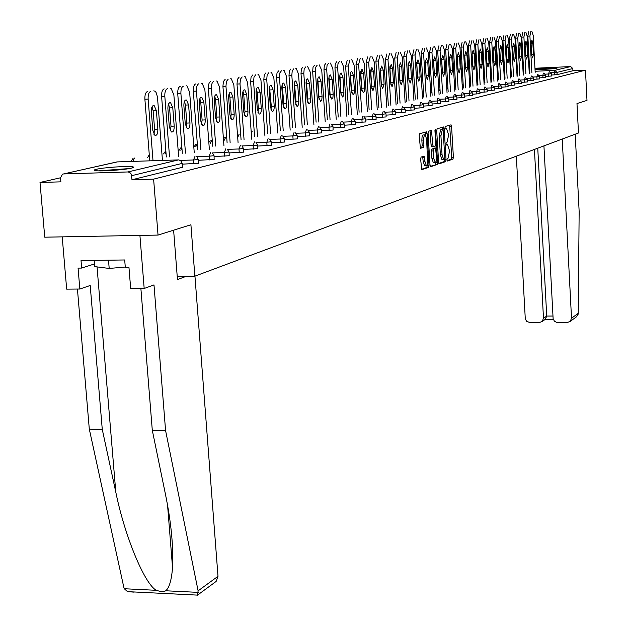 <?xml version="1.0" encoding="UTF-8"?>
<svg xmlns="http://www.w3.org/2000/svg" width="627" height="627" viewBox="0 0 627 627"><rect width="100%" height="100%" fill="white"/><g stroke="black" fill="none" stroke-linecap="round" stroke-linejoin="round"><path stroke-width="0.94" d="M446.941 159.948L447.38 161.029L452.976 159.125L453.392 157.244L451.573 126.395L451.056 124.836L445.327 126.427L445.021 127.743L445.382 128.849L446.581 128.668L448.227 133.676L448.383 136.263L447.012 142.313L446.283 142.541L445.985 143.865L446.338 144.955L447.56 144.759L449.183 149.712L449.332 152.29L447.968 158.372L447.239 158.615L446.941 159.948M131.505 168.13C134.037 167.511 134.319 167.056 132.344 166.758C127.163 165.881 103.643 167.511 96.589 169.235C93.854 169.878 93.548 170.348 95.665 170.662C100.986 171.524 124.82 169.839 131.505 168.13M556.792 68.241L557.082 68.045C556.376 67.551 538.35 68.555 535.842 69.221L535.529 69.425C536.218 69.91 554.417 68.899 556.792 68.241M421.093 157.056L420.631 159.039L421.712 169.705L428.578 167.433L429.025 165.465L427.081 133.441L426.54 131.827L419.667 133.739L419.197 135.706L420.411 148.317L423.452 147.439L423.915 145.472L423.586 138.214L424.408 135.126L425.177 134.852L426.626 139.155L427.669 163.772L427.073 165.23L426.289 165.504L424.879 161.264L424.134 156.139L421.093 157.056M585.477 70.169L586.99 100.398L576.981 103.541L578.478 132.995L194.864 276.17L190.914 224.756L158.035 235.078L153.615 179.134L585.477 70.169L572.921 70.757L572.804 68.547L556.995 72.387L557.113 74.66L572.921 70.757M438.602 162.236L439.253 163.796L445.617 161.633L446.048 159.72L444.182 128.519L443.665 126.944L437.152 128.754L436.706 130.667L438.602 162.236M437.207 164.493L430.678 166.719L430.012 165.136L428.069 133.159L428.523 131.215L431.478 130.416L432.795 144.931L433.32 146.514L435.303 145.95L435.749 144.022L434.942 130.635L435.342 129.303L437.646 162.558L437.207 164.493L430.247 166.327M177.214 276.358L194.864 276.17M534.956 68.249L570.688 66.572L572.804 68.547M158.035 235.078L44.744 237.186L40.01 182.457L60.529 177.778M153.615 179.134L131.983 179.769L131.184 174.024L129.781 172.48L127.892 171.955L63.578 173.938L62.496 174.173L60.529 177.817L60.874 181.846L40.01 182.457M182.285 163.381L182.426 167.299L182.128 163.42L131.654 175.678M131.983 179.769L182.426 167.299M557.113 74.66L551.447 75.028M198.445 159.454L198.579 163.302L182.339 164.149M214.034 155.668L214.16 159.454L198.508 160.277M229.082 152.016L229.208 155.731L214.097 156.538M243.621 148.481L243.738 152.142L229.153 152.925M257.673 145.072L257.783 148.662L243.691 149.43M271.264 141.773L271.366 145.307L257.744 146.052M284.415 138.575L284.509 142.055L271.334 142.784M297.143 135.487L297.237 138.912L284.486 139.625M309.472 132.493L309.566 135.863L297.214 136.561M321.424 129.593L321.51 132.908L309.55 133.59M333.008 126.779L333.094 130.048L321.494 130.706M344.247 124.044L344.333 127.265L333.078 127.916M355.148 121.395L355.235 124.569L344.317 125.204M365.737 118.824L365.823 121.951L355.227 122.571M376.02 116.332L376.106 119.412L365.815 120.016M386.02 113.902L386.099 116.943L376.098 117.531M395.731 111.543L395.809 114.537L386.099 115.117M405.183 109.247L405.261 112.202L395.809 112.766M414.376 107.013L414.455 109.929L405.261 110.485M423.319 104.842L423.397 107.719L414.455 108.259M432.034 102.726L432.105 105.571L423.397 106.096M440.515 100.665L440.585 103.471L432.113 103.988M448.783 98.658L448.854 101.425L440.593 101.935M456.84 96.707L456.911 99.434L448.854 99.928M464.693 94.795L464.764 97.491L456.911 97.977M472.413 95.516L464.764 96.072M479.882 93.674L472.421 94.222M487.179 91.871L479.898 92.404M494.295 90.116L487.187 90.641M501.239 88.399L494.303 88.909M508.027 86.73L501.247 87.224M514.657 85.092L508.035 85.578M521.139 83.493L514.665 83.971M527.472 81.925L521.147 82.396M533.663 80.397L527.479 80.852M539.722 78.9L533.671 79.347M545.639 77.442L539.729 77.881M551.439 76.008L545.647 76.439M447.051 160.63L451.307 159.18L451.73 157.291L449.637 125.196M442.56 129.554L442.231 127.305M438.837 163.412L443.932 161.688L444.347 159.587M444.88 159.407L443.101 129.538L442.317 129.765L440.922 135.847L442.051 154.681L443.673 159.642L444.88 159.407M441.471 129.601L443.101 129.538M442.552 159.673L441.988 159.697L440.358 154.736L439.229 135.91L440.632 129.828L441.408 129.601M431.799 146.561L431.078 144.986L430.02 130.784M434.95 146.06L435.091 148.427M435.906 161.97L435.945 162.612L437.646 162.558M433.602 158.302L435.373 162.518L436.204 161.233L436.572 157.941L435.593 148.419L433.602 148.991L433.155 150.935L433.602 158.302L431.893 158.357L433.281 162.55L433.751 162.534M433.845 148.466L435.452 148.411M431.893 158.357L431.447 150.989L431.893 149.054L433.751 148.466M435.506 164.548L435.945 162.612M425.059 165.536L424.565 165.552L423.147 161.311L422.676 156.546M424.706 134.868L422.857 135.001L422.081 136.639L421.853 140.119L423.586 140.056M420.145 147.98L421.72 147.502L422.183 145.535L421.853 140.119M425.451 135.048L425.075 132.195M421.43 169.329L426.854 167.487L427.269 164.925M530.826 31.515L529.917 36.005L527.84 36.115L529.799 72.599M527.84 36.115L528.757 31.624M531.845 31.35L533.209 35.457L535.176 72.348M529.917 36.005L531.868 72.505M533.459 54.361L532.636 57.896L531.68 54.721L531.085 43.553L531.908 40.034L532.864 43.232L533.459 54.361L531.672 54.455M524.838 32.455L523.906 37.001L521.813 37.111L523.811 73.986M521.813 37.111L522.746 32.573M525.881 32.291L527.276 36.444L529.274 73.735M523.906 37.001L525.896 73.892M527.526 55.552L526.672 59.118L525.708 55.913L525.097 44.619L525.943 41.068L526.915 44.298L527.526 55.552L525.692 55.638M518.717 33.419L517.761 38.012L515.653 38.122L517.683 75.405M515.653 38.122L516.609 33.537M519.783 33.255L521.202 37.448L523.247 75.154M517.761 38.012L519.791 75.311M521.46 56.759L520.59 60.372L519.603 57.128L518.984 45.716L519.846 42.127L520.841 45.387L521.46 56.759L519.587 56.853M512.463 34.407L511.483 39.046L509.351 39.164L511.42 76.862M509.351 39.164L510.331 34.516M513.552 34.234L515.002 38.466L517.087 76.604M511.483 39.046L513.552 76.76M515.261 57.997L514.367 61.65L513.364 58.374L512.729 46.837L513.615 43.2L514.626 46.5L515.261 57.997L513.348 58.092M506.06 35.41L505.064 40.112L502.909 40.222L505.025 78.344M502.909 40.222L503.912 35.527M507.18 35.237L508.662 39.517L510.786 78.077M505.064 40.112L507.172 78.242M508.92 59.267L508.003 62.959L506.984 59.651L506.342 47.989L507.243 44.305L508.278 47.636L508.92 59.267L506.969 59.361M499.523 36.444L498.496 41.194L496.325 41.311L498.473 79.864M496.325 41.311L497.352 36.554M500.667 36.264L502.18 40.59L504.343 79.598M498.496 41.194L500.644 79.762M502.439 60.56L501.498 64.291L500.456 60.952L499.797 49.157L500.73 45.434L501.788 48.804L502.439 60.56L500.44 60.654M129.452 168.545L98.651 170.85M94.16 260.393L94.677 266.6L109.192 268.442L125.275 267.047M108.51 260.189L109.192 268.442M100.383 170.881L127.751 168.828M543.93 145.887L553.124 318.735L554.417 321.189L556.439 322.286L567.654 322.372L570.249 321.377L571.518 318.226L578.227 313.328L578.102 314.346L575.805 317.293M578.227 313.328L579.152 211.542L575.21 134.209M516.327 156.186L525.285 318.806L526.57 321.243L529.47 322.435L539.675 322.419L542.159 321.502L543.491 318.297L546.728 316.063L545.349 319.284M534.423 149.43L543.491 318.297M562.231 139.053L571.518 318.226M537.754 148.191L546.728 316.063L552.951 316.039M195.499 595.015L197.466 595.117L198.116 590.838L165.575 430.545L153.991 284.901L144.179 288.491L130.682 288.608L128.966 267.478L125.314 267.525L124.695 259.962L81.024 260.573L81.659 268.066L78.069 268.113L79.841 289.031L90.202 285.481L102.264 429.362L89.3 429.119L123.793 587.201L124.311 588.737L127.508 591.637L134.154 592.147M102.264 429.362L115.799 492.14C124.742 536.289 144.586 584.011 156.303 590.313L161.351 591.755L164.047 591.559L165.732 590.775C169.282 587.836 171.547 580.116 172.543 567.607C173.538 546.579 171.132 521.93 165.324 493.661L152.298 430.294L140.887 288.522M79.841 289.031L66.674 289.141L62.206 236.865L139.915 235.415L144.179 288.491M89.3 429.119L77.434 289.055M194.95 276.131L218 576.315L216.135 581.433L215.163 582.146M165.575 430.545L152.298 430.294M173.616 230.187L177.465 279.556L186.376 276.256M81.659 268.066L94.458 263.936M492.83 37.495L491.787 42.307L489.585 42.417L491.78 81.416M489.585 42.417L490.635 37.612M493.998 37.306L495.549 41.68L497.752 81.142M491.787 42.307L493.974 81.314M495.808 61.885L494.844 65.663L493.786 62.285L493.112 50.356L494.068 46.594L495.142 49.995L495.808 61.885L493.762 61.979M485.988 38.568L484.914 43.443L482.688 43.553L484.93 82.999M482.688 43.553L483.77 38.686M487.179 38.38L488.762 42.801L491.012 82.733M484.914 43.443L487.148 82.905M489.029 63.241L488.041 67.058L486.952 63.648L486.27 51.579L487.25 47.77L488.347 51.21L489.029 63.241L486.936 63.335M478.981 39.673L477.876 44.603L475.634 44.721L477.915 84.629M475.634 44.721L476.739 39.791M480.204 39.485L481.826 43.953L484.115 84.347M477.876 44.603L480.157 84.527M482.085 64.62L481.074 68.492L479.961 65.043L479.271 52.84L480.274 48.984L481.395 52.456L482.085 64.62L479.945 64.722M471.802 40.802L470.681 45.795L468.408 45.912L470.736 86.291M468.408 45.912L469.537 40.92M473.056 40.606L474.717 45.128L477.053 86.009M470.681 45.795L473.001 86.189M474.984 66.039L473.941 69.958L472.813 66.478L472.1 54.126L473.134 50.215L474.278 53.734L474.984 66.039L472.789 66.148M464.458 41.962L463.306 47.009L461.01 47.127L463.392 87.999M461.01 47.127L462.17 42.08M465.743 41.758L467.436 46.327L469.827 87.709M463.306 47.009L465.673 87.898M467.711 67.497L466.637 71.462L465.485 67.935L464.756 55.442L465.822 51.485L466.99 55.035L467.711 67.497L465.461 67.598M456.934 43.145L455.751 48.255L453.431 48.381L455.86 89.739M453.431 48.381L454.622 43.263M458.251 42.934L459.991 47.558L462.428 89.457M455.751 48.255L458.172 89.645M460.257 68.978L459.152 72.998L457.976 69.44L457.24 56.783L458.329 52.786L459.52 56.375L460.257 68.978L457.961 69.088M449.222 44.36L448.015 49.541L445.672 49.658L448.148 91.534M445.672 49.658L446.886 44.478M449.512 57.441L450.319 71.36M450.57 44.149L452.349 48.82L454.841 91.236M448.015 49.541L450.484 91.432M452.623 70.506L451.487 74.574L450.288 70.969L449.535 58.17L450.656 54.118L451.871 57.747L452.623 70.506L450.296 70.616M441.322 45.599L440.076 50.85L437.709 50.967L440.24 93.368M437.709 50.967L438.955 45.724M441.62 58.562L442.466 73.218M442.701 45.379L444.527 50.113L447.075 93.07M440.076 50.85L442.607 93.266M444.802 72.066L443.634 76.188L442.411 72.544L441.635 59.581L442.795 55.482L444.034 59.15L444.802 72.066L442.45 72.176M433.226 46.876L431.948 52.19L429.55 52.315L432.136 95.249M429.55 52.315L430.835 47.001M433.531 59.784L434.417 75.052M434.636 46.649L436.51 51.438L439.104 94.943M431.948 52.19L434.527 95.139M436.784 73.672L435.585 77.842L434.331 74.158L433.539 61.031L434.73 56.877L436 60.592L436.784 73.672L434.401 73.782M424.918 48.185L423.601 53.569L421.179 53.695L423.821 97.177M421.179 53.695L422.496 48.31M425.231 61.078L426.156 76.886M426.368 47.958L428.28 52.801L430.937 96.871M423.601 53.569L426.242 97.067M428.562 75.311L427.324 79.535L426.046 75.812L425.239 62.52L426.462 58.311L427.763 62.073L428.562 75.311L426.156 75.42M416.391 49.525L415.043 54.988L412.597 55.105L415.301 99.152M412.597 55.105L413.945 49.651M416.728 62.434L417.684 78.751M417.88 49.29L419.847 54.188L422.567 98.847M415.043 54.988L417.739 99.05M420.129 76.996L418.852 81.283L417.543 77.513L416.72 64.048L417.982 59.784L419.306 63.586L420.129 76.996L417.692 77.105M407.644 50.905L406.265 56.438L403.78 56.563L406.547 101.182M403.78 56.563L405.167 51.03M407.997 63.836L408.984 80.64M409.172 50.662L411.187 55.623L413.969 100.869M406.265 56.438L409.023 101.08M411.469 78.72L410.152 83.062L408.82 79.253L407.981 65.616L409.282 61.289L410.638 65.137L411.469 78.72L409.008 78.837M398.662 52.315L397.244 57.927L394.736 58.052L397.565 103.267M394.736 58.052L396.162 52.441M399.038 65.286L400.057 82.568M400.238 52.065L402.299 57.088L405.152 102.953M397.244 57.927L400.065 103.165M402.589 80.499L401.233 84.896L399.869 81.04L399.007 67.222L400.347 62.841L401.735 66.736L402.589 80.499L400.097 80.609M389.445 53.765L387.98 59.455L385.448 59.581L388.34 105.407M385.448 59.581L386.914 53.891M389.837 66.791L390.895 84.543M391.06 53.514L393.176 58.601L396.092 105.085M387.98 59.455L390.872 105.305M393.466 82.317L392.063 86.777L390.668 82.874L389.79 68.876L391.177 64.432L392.588 68.374L393.466 82.317L390.95 82.435M379.97 55.254L378.473 61.031L375.902 61.156L378.865 107.609M375.902 61.156L377.407 55.388M380.385 68.343L381.475 86.557M381.631 54.996L383.81 60.145L386.788 107.28M378.473 61.031L381.428 107.499M384.1 84.19L382.65 88.713L381.224 84.763L380.323 70.577L381.749 66.062L383.199 70.059L384.1 84.19L381.545 84.308M370.236 56.791L368.692 62.645L366.09 62.771L369.131 109.866M366.09 62.771L367.641 56.916M370.675 69.95L371.803 88.626M371.944 56.516L374.178 61.736L377.235 109.537M368.692 62.645L371.717 109.764M374.468 86.111L372.979 90.703L371.521 86.698L370.596 72.317L372.07 67.747L373.551 71.784L374.468 86.111L371.889 86.228M360.227 58.366L358.636 64.307L356.011 64.432L359.122 112.194M356.011 64.432L357.602 58.491M360.697 71.603L361.857 90.735M361.983 58.084L364.279 63.374L367.406 111.857M358.636 64.307L361.74 112.084M364.577 88.086L364.35 91.189L363.417 92.749L361.536 88.697L360.596 74.111L362.116 69.472L363.636 73.563L364.577 88.086L361.959 88.203M349.937 59.98L348.298 66.015L345.634 66.141L348.824 114.584M345.634 66.141L347.28 60.114M350.43 73.312L351.629 92.906M351.739 59.698L354.098 65.051L357.312 114.239M348.298 66.015L351.481 114.475M354.396 90.123L354.169 93.274L353.197 94.857L351.277 90.743L350.281 74.832L350.65 72.411L351.684 71.212L353.432 75.389L354.396 90.123L351.755 90.241M339.348 61.65L337.992 63.578L337.655 67.771L334.959 67.904L338.235 117.037M334.959 67.904L335.304 63.711L336.652 61.783M339.865 75.075L341.104 95.132M341.198 61.36L343.627 66.783L346.919 116.693M337.655 67.771L340.923 116.935M343.933 92.208L343.69 95.414L342.687 97.02L340.72 92.851L339.701 76.713L340.077 74.252L341.151 73.038L342.945 77.27L343.933 92.208L341.253 92.326M328.446 63.366L327.051 65.326L326.706 69.581L323.979 69.715L327.333 119.569M323.979 69.715L324.324 65.459L325.719 63.499M328.995 76.894L330.272 97.42M330.351 63.061L332.851 68.562L336.229 119.224M326.706 69.581L330.053 119.467M333.156 94.364L332.906 97.624L331.871 99.246L329.849 95.022L328.807 78.641L329.199 76.141L330.304 74.919L332.145 79.206L333.156 94.364L330.445 94.481M317.223 65.13L315.789 67.12L315.428 71.447L312.661 71.58L316.102 122.179M312.661 71.58L313.022 67.261L314.464 65.271M317.803 78.767L319.119 99.771M319.182 64.824L321.761 70.396L325.225 121.826M315.428 71.447L318.861 122.069M322.066 96.574L321.8 99.897L320.726 101.543L318.657 97.256L317.583 80.632L317.999 78.085L319.143 76.847L321.024 81.204L322.066 96.574L319.315 96.699M305.655 66.948L304.181 68.978L303.805 73.367L301.007 73.5L304.542 124.867M301.007 73.5L301.383 69.111L302.865 67.089M306.274 80.703L307.857 98.98L307.63 102.185M307.685 66.634L310.334 72.285L313.892 124.507M303.805 73.367L307.332 124.757M310.639 98.862L310.365 102.24L309.252 103.902L308.797 103.87L307.128 99.56L306.031 82.686L306.619 79.715L307.645 78.845L309.573 83.258L310.639 98.862L307.857 98.98M293.734 68.829L292.213 70.89L291.829 75.342L288.992 75.483L292.621 127.634M288.992 75.483L289.376 71.023L290.904 68.962M294.392 82.709L296.046 101.331L295.787 104.678M295.826 68.5L296.312 68.555L298.554 74.229L302.214 127.265M291.829 75.342L295.45 127.524M298.867 101.206L298.577 104.654L297.425 106.339L296.955 106.3L295.246 101.935L294.118 84.794L294.729 81.776L295.795 80.899L297.77 85.374L298.867 101.206L296.046 101.331M281.452 70.765L279.877 72.857L279.477 77.387L276.609 77.521L280.332 130.487M276.609 77.521L277.001 72.998L278.584 70.898M282.142 84.77L283.874 103.753L283.584 107.233M283.6 70.42L284.117 70.483L286.414 76.235L290.176 130.118M279.477 77.387L283.2 130.377M286.727 103.635C286.782 107.17 286.116 108.894 284.736 108.8L282.996 104.38L281.86 88.219C281.805 84.723 282.456 83.007 283.819 83.07L285.606 87.553L286.727 103.635L283.874 103.753M268.771 72.756L267.149 74.887L266.741 79.488L263.826 79.629L267.658 133.433M263.826 79.629L264.233 75.028L265.864 72.897M269.508 86.91L271.319 106.253L270.989 109.874M270.997 72.403L271.538 72.473L273.897 78.304L277.761 133.057M266.741 79.488L270.566 133.324M274.211 106.135C274.258 109.741 273.568 111.488 272.142 111.387L270.355 106.903L269.195 90.492C269.14 86.918 269.814 85.178 271.225 85.264L273.051 89.802L274.211 106.135L271.319 106.253M255.683 74.817L254.013 76.988L253.582 81.667L250.635 81.8L254.578 136.474M250.635 81.8L251.059 77.129L252.744 74.958M256.467 89.112L257.172 92.255L258.355 108.839L257.995 112.594M257.979 74.456L258.559 74.527L260.973 80.444L264.947 136.09M253.582 81.667L257.517 136.365M261.287 108.714C261.341 112.398 260.62 114.177 259.139 114.043L257.313 109.506L256.114 92.835C256.067 89.191 256.764 87.419 258.23 87.521L260.103 92.122L261.287 108.714L258.355 108.839M242.171 76.941L240.439 79.151L240 83.908L237.006 84.049L241.066 139.609M237.006 84.049L237.453 79.292L239.185 77.082M243.002 91.393L243.754 94.653L244.977 111.496L244.577 115.399M244.546 76.572L245.157 76.651L247.634 82.646L251.725 139.225M240 83.908L244.052 139.507M247.947 111.379C248.002 115.141 247.257 116.951 245.713 116.794L243.848 112.194L242.618 95.257C242.563 91.534 243.292 89.732 244.82 89.857L246.732 94.52L247.947 111.379L244.977 111.496M228.212 79.135L226.425 81.392L225.963 86.228L222.93 86.369L227.115 142.854M222.93 86.369L223.392 81.534L225.187 79.284M229.09 93.752L229.897 97.13L231.159 114.255L230.72 118.291M230.665 78.751L231.324 78.845L233.847 84.927L238.064 142.462M225.963 86.228L230.14 142.744M234.169 114.13C234.224 117.978 233.44 119.812 231.841 119.639L229.929 114.976L228.667 97.757C228.612 93.948 229.372 92.122 230.955 92.263L232.915 96.997L234.169 114.13L231.159 114.255M213.783 81.408C212.098 82.09 211.323 84.496 211.456 88.626L208.376 88.768L212.686 146.209M208.376 88.768C208.242 84.637 209.026 82.231 210.711 81.557M214.716 96.19L215.578 99.685L216.879 117.092L216.386 121.285M216.315 81.008L217.02 81.11L219.607 87.278L223.949 145.817M211.456 88.626L215.751 146.099M219.928 116.975C219.975 120.909 219.168 122.774 217.498 122.571L215.547 117.845L214.238 100.344C214.191 96.448 214.99 94.583 216.636 94.763L218.635 99.552L219.928 116.975L216.879 117.092M198.853 83.759C197.113 84.457 196.306 86.902 196.447 91.103L193.328 91.244L197.764 149.681M193.328 91.244C193.187 87.043 193.994 84.598 195.742 83.908M199.848 98.721L200.773 102.334L202.106 120.039L201.573 124.373M201.471 83.344L202.223 83.454L204.88 89.708L209.355 149.281M196.447 91.103L200.875 149.571M205.209 119.914C205.248 123.942 204.402 125.847 202.662 125.604L200.671 120.815L199.323 103.016C199.276 99.027 200.107 97.138 201.823 97.342L203.869 102.201L205.209 119.914L202.106 120.039M183.405 86.189C181.603 86.902 180.772 89.395 180.913 93.674L177.739 93.815L182.324 153.27M177.739 93.815C177.606 89.543 178.436 87.051 180.247 86.338M184.456 101.339L185.451 105.077L186.83 123.08L186.235 127.563M186.117 85.766L186.924 85.883L189.644 92.232L194.26 152.863M180.913 93.674L185.474 153.16M189.965 122.955C190.012 127.085 189.119 129.013 187.308 128.747L185.271 123.895L183.883 105.783C183.836 101.699 184.714 99.779 186.493 100.006L188.594 104.936L189.965 122.955L186.83 123.08M167.409 88.705C165.536 89.434 164.674 91.981 164.823 96.331L161.609 96.472L166.327 156.985M161.609 96.472C161.46 92.122 162.33 89.583 164.203 88.854M168.522 104.051L169.58 107.915L171.006 126.231L170.364 130.871M170.215 88.266L171.085 88.399L173.859 94.834L178.632 156.578M164.823 96.331L169.533 156.883M174.196 126.105C174.228 130.338 173.303 132.305 171.414 131.991L169.329 127.077L167.895 108.651C167.856 104.466 168.765 102.507 170.63 102.773L172.778 107.773L174.196 126.105L171.006 126.231M150.833 91.315C148.889 92.067 147.996 94.653 148.144 99.082L144.884 99.231L149.767 160.841M144.884 99.231C144.735 94.802 145.636 92.216 147.572 91.464M152.016 106.864L153.145 110.846L154.618 129.491L153.913 134.288M153.74 90.86L154.971 91.181L156.076 92.42L157.455 96.879L162.448 160.426M148.144 99.082L153.012 160.739M157.855 129.366C157.886 133.716 156.915 135.714 154.932 135.354L152.816 130.377L151.334 111.622C151.295 107.327 152.251 105.336 154.195 105.642L156.389 110.713L157.855 129.366L154.618 129.491M529.619 69.111L529.039 69.236L529.619 69.111M523.616 70.459L522.996 70.6L523.616 70.459M517.487 71.839L516.828 71.987L517.487 71.839M516.836 72.113L517.502 72.081M523.067 71.823L523.694 71.791M529.157 71.541L529.744 71.517M535.121 71.266L554.817 70.349L570.688 66.572M554.503 74.887L554.817 70.349L556.995 72.387L551.078 72.763M127.892 171.955L178.538 159.901L116.998 161.915L63.578 173.938L117.304 161.907M180.772 160.716L182.128 163.42L181.227 161.178L178.914 159.909M548.797 76.298L548.68 73.994L551.313 73.712M545.271 74.151L548.68 73.994L549.181 71.697M542.974 77.732L542.849 75.405L539.338 75.569M537.018 79.198L536.892 76.847L533.271 77.011M530.928 80.703L530.795 78.32L527.064 78.493M524.697 82.239L524.564 79.833L520.716 80.005M518.325 83.806L518.2 81.377L514.226 81.549M511.812 85.413L511.679 82.952L507.58 83.132M505.143 87.051L505.009 84.567L500.777 84.755M498.316 88.736L498.175 86.22L493.81 86.408M491.333 90.46L491.184 87.913L486.677 88.109M484.169 92.224L484.028 89.645L479.373 89.849M476.841 94.026L476.692 91.424L471.88 91.628M469.325 95.884L469.176 93.243L464.199 93.454M461.621 97.781L461.464 95.108L456.323 95.328M453.721 99.724L453.564 97.02L448.242 97.248M445.625 101.723L445.46 98.98L439.958 99.215M437.309 103.769L437.144 100.994L431.447 101.237M428.774 105.877L428.609 103.063L422.708 103.306M420.012 108.032L419.839 105.187L413.734 105.438M411.014 110.25L410.834 107.366L404.509 107.625M401.766 112.531L401.586 109.6L395.026 109.866M392.267 114.874L392.079 111.904L385.276 112.178M382.494 117.28L382.298 114.271L375.244 114.553M372.438 119.757L372.242 116.708L364.914 116.998M362.092 122.312L361.889 119.208L354.279 119.506M351.441 124.93L351.23 121.795L343.33 122.1M340.469 127.634L340.257 124.452L332.036 124.765M329.167 130.424L328.948 127.187L320.397 127.508M317.513 133.292L317.286 130.008L308.39 130.345M305.49 136.255L305.263 132.924L295.991 133.261M293.083 139.312L292.848 135.926L283.192 136.278M280.277 142.47L280.034 139.029L269.963 139.39M267.055 145.73L266.804 142.235L256.286 142.603M253.379 149.101L253.128 145.542L242.14 145.926M239.248 152.58L238.981 148.967L227.499 149.359M224.615 156.186L224.348 152.51L212.341 152.917M209.481 159.916L209.199 156.178L196.635 156.593M193.79 163.788L193.5 159.979L180.357 160.402M543.358 73.085L542.849 75.405L545.521 75.115M537.417 74.503L536.892 76.847L539.596 76.557M531.335 75.953L530.795 78.32L533.538 78.022M525.12 77.427L524.564 79.833L527.338 79.527M483.903 80.522L484.459 79.276M518.764 78.947L518.2 81.377L521.006 81.063M477.116 82.074L477.688 80.805M512.259 80.491L511.679 82.952L514.524 82.631M470.516 82.482L470.172 83.665M505.605 82.074L505.009 84.567L507.886 84.237M463.188 84.598L463.071 85.288M498.786 83.697L498.175 86.22L501.098 85.891M491.819 85.358L491.184 87.913L494.147 87.576M484.671 87.059L484.028 89.645L487.03 89.3M477.351 88.799L476.692 91.424L479.733 91.064M469.858 90.586L469.176 93.243L472.264 92.882M462.17 92.42L461.464 95.108L464.685 94.755L462.875 92.53M454.285 94.293L453.564 97.02L456.832 96.66L455.014 94.411M446.205 96.221L445.46 98.98L448.783 98.611L446.949 96.346M437.905 98.196L437.144 100.994L440.515 100.618L438.681 98.329M429.393 100.226L428.609 103.063L432.027 102.671L430.193 100.367M420.654 102.303L419.839 105.187L423.319 104.787L421.485 102.46M411.673 104.443L410.834 107.366L414.369 106.958L412.535 104.607M402.448 106.637L401.586 109.6L405.183 109.184L402.51 106.661M392.972 108.894L392.079 111.904L395.731 111.473L393.035 108.918M383.222 111.222L382.298 114.271L386.013 113.832L384.179 111.426M373.19 113.605L372.242 116.708L376.02 116.254L374.186 113.832M362.876 116.066L361.889 119.208L365.737 118.746L363.903 116.308M352.249 118.597L351.23 121.795L355.141 121.317L353.322 118.856M341.307 121.207L340.257 124.452L344.239 123.958L342.42 121.481M330.037 123.887L328.948 127.187L333 126.678L331.197 124.193M318.414 126.654L317.286 130.008L321.416 129.491L319.621 126.991M264.429 128.833L264.868 128.692M306.431 129.515L305.263 132.924L309.464 132.383L307.692 129.875M251.239 132.477L252.172 131.545M294.063 132.462L292.848 135.926L297.135 135.369L295.38 132.853M237.813 137.086L239.075 134.499M281.296 135.503L280.034 139.029L284.407 138.457L282.667 135.926M224.247 140.221L225.563 137.54M268.113 138.645L266.804 142.235L271.123 141.812L269.539 139.108M210.241 143.458L211.605 140.683M254.491 141.89L253.128 145.542L257.525 145.111L255.981 142.4M195.773 146.804L197.184 143.928M240.4 145.252L238.981 148.967L243.472 148.528L241.959 145.809M181.869 147.353L180.819 150.268M225.822 148.724L224.348 152.51L228.933 152.055L227.452 149.336M165.896 151.389L165.348 153.85M210.735 152.322L209.199 156.178L213.878 155.715L212.435 152.988M149.422 156.491L149.344 157.557M195.115 156.045L193.5 159.979L198.289 159.501L196.886 156.781M132.767 161.398L134.413 158.059M446.173 144.766L447.161 144.727M445.233 128.676L446.205 128.645M449.904 126.458L451.573 126.395M451.73 157.291L453.392 157.244M451.307 159.18L452.976 159.125M442.497 128.582L444.182 128.519M444.363 159.775L446.048 159.72M443.932 161.688L445.617 161.633M440.632 129.828L442.317 129.765M439.229 135.91L440.922 135.847M440.358 154.736L442.051 154.681M442.419 159.72L443.783 159.681M430.302 132.085L432.011 132.023M431.078 144.986L432.795 144.931M431.744 146.585L433.359 146.53M434.934 130.447L435.718 130.416M431.893 149.054L433.602 148.991M431.447 150.989L433.155 150.935M422.935 157.785L424.667 157.73M423.147 161.311L424.879 161.264M422.183 145.535L423.915 145.472M421.72 147.502L423.452 147.439M425.357 133.504L427.081 133.441M427.308 165.52L429.025 165.465M426.854 167.487L428.578 167.433M531.077 43.326L532.864 43.232M525.089 44.392L526.915 44.298M518.976 45.481L520.841 45.387M512.721 46.594L514.626 46.5M506.326 47.738L508.278 47.636M499.79 48.906L501.788 48.804M124.311 588.737L156.303 590.313M165.732 590.775L198.234 592.374M198.116 590.838L218 576.315M97.044 266.898L115.799 492.14M493.104 50.097L495.142 49.995M486.262 51.312L488.347 51.21M479.255 52.566L481.395 52.456M472.084 53.844L474.278 53.734M464.748 55.152L466.99 55.035M457.224 56.493L459.52 56.375M449.543 57.864L451.871 57.747M441.682 59.267L444.034 59.15M433.618 60.709L436 60.592M425.349 62.191L427.763 62.073M416.869 63.703L419.306 63.586M408.169 65.263L410.638 65.137M399.242 66.854L401.735 66.736M390.072 68.492L392.588 68.374M380.652 70.177L383.199 70.059M370.972 71.909L373.551 71.784M361.019 73.688L363.636 73.563M350.791 75.514L353.432 75.389M340.265 77.403L342.945 77.27M329.434 79.339L332.145 79.206M318.281 81.33L321.024 81.204M306.791 83.383L309.573 83.258M294.949 85.499L297.77 85.374M282.746 87.678L285.606 87.553M270.159 89.935L273.051 89.802M257.172 92.255L260.103 92.122M243.754 94.653L246.732 94.52M229.897 97.13L232.915 96.997M215.578 99.685L218.635 99.552M200.773 102.334L203.869 102.201M185.451 105.077L188.594 104.936M169.58 107.915L172.778 107.773M153.145 110.846L156.389 110.713M132.43 167.887L132.344 166.758M551.501 76.024L551.376 73.743M551.376 73.72L549.667 71.752M545.702 77.45L545.584 75.154M545.584 75.13L543.86 73.14M539.784 78.916L539.659 76.588L537.927 74.558M533.726 80.413L533.601 78.061M533.601 78.038L531.861 76.008M527.534 81.941L527.409 79.566L525.144 77.434M521.209 83.501L521.076 81.102M521.076 81.071L519.321 79.01M514.728 85.1L514.595 82.678M514.595 82.646L512.831 80.562M469.984 82.521L469.545 82.756M508.105 86.738L507.964 84.284M507.964 84.253L506.193 82.153M462.891 84.12L462.146 84.59M501.318 88.415L501.177 85.938M501.177 85.899L499.398 83.775M455.625 85.75L454.567 86.589M494.374 90.131L494.233 87.623M494.225 87.584L492.438 85.444M447.913 87.553L446.886 88.721M487.257 91.887L487.116 89.347M487.108 89.316L485.314 87.153M440.005 89.457L439.253 90.468M479.968 93.689L479.82 91.119M479.82 91.08L478.017 88.901M431.909 91.479L431.431 92.263M472.499 95.531L472.35 92.937M472.35 92.898L470.54 90.688M423.609 93.682L423.421 94.097M237.947 134.711L237.515 134.915M224.411 137.76L223.4 138.387M210.429 140.903L208.83 142.29M195.992 144.147L194.009 146.867M181.062 147.51L179.048 150.331M165.622 150.982L163.576 153.905M149.281 154.728L147.572 157.62M133.104 158.294L131.004 161.46M441.988 159.697L443.673 159.642M431.611 146.569L433.32 146.514M433.281 162.55L434.989 162.495M424.565 165.552L426.289 165.504M542.159 321.502L545.803 318.971M553.296 319.417L545.129 319.441M570.249 321.377L576.589 316.721M167.581 505.425L172.543 567.607M197.395 595.195L216.135 581.433M197.466 595.117L127.508 591.637M381.357 66.086L381.749 66.062M371.654 67.763L372.07 67.747M361.685 69.495L362.116 69.472M351.426 71.274L351.88 71.251M340.869 73.1L341.354 73.077M330.006 74.981L330.523 74.958M318.814 76.925L319.362 76.894M307.293 78.916L307.873 78.892M295.411 80.977L296.03 80.954M283.161 83.101L283.819 83.07M270.527 85.296L271.225 85.264M257.485 87.553L258.23 87.521M244.021 89.888L244.82 89.857M230.101 92.302L230.955 92.263M215.719 94.802L216.636 94.763M200.836 97.381L201.823 97.342M185.435 100.054L186.493 100.006M169.486 102.828L170.63 102.773M152.964 105.697L154.195 105.642"/></g></svg>
